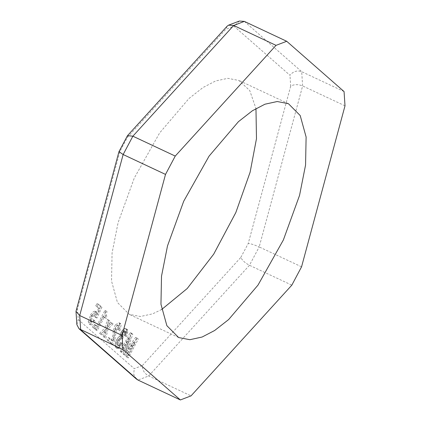 <?xml version="1.0" encoding="UTF-8"?>
<svg xmlns="http://www.w3.org/2000/svg" width="421" height="421" viewBox="0 0 421 421"><rect width="100%" height="100%" fill="white"/><g stroke="black" fill="none" stroke-linecap="round" stroke-linejoin="round"><path stroke-width="0.32" stroke-dasharray="2.1 1.58" d="M344.062 91.562L301.694 71.681C297.079 70.144 293.169 71.349 289.974 75.301L233.955 26.191L225.819 29.296L127.368 137.441L119.953 151.413L77.522 308.667L78.238 319.534L134.257 368.643L142.393 365.539C142.287 370.006 144.377 373.49 148.666 375.99L191.034 395.872M345.004 105.818L302.631 85.937C298 84.158 294.016 84.237 290.69 86.168L289.974 75.301M301.562 266.819L259.194 246.938L302.631 85.937L301.694 71.681L244.338 21.397M142.393 365.539L240.838 257.394C242.154 260.31 245.027 262.936 249.458 265.272L291.827 285.154M161.675 309.482L152.697 313.824L140.425 316.508L129.231 314.35L117.443 302.494L111.528 281.023L112.081 252.984L118.091 222.646L134.283 178.025L159.633 132.947L189.008 98.472L202.975 87.547L215.515 81.011L227.787 78.327L238.981 80.485L249.764 90.583L255.968 108.55M95.435 324.97L96.467 325.87L94.972 328.69L92.525 327.128L94.025 324.307L95.435 324.97L93.941 327.791M108.476 340.531L109.723 338.179L113.075 341.115L114.091 337.537L114.822 330.943L116.138 326.78L117.054 325.317L120.469 323.423L121.253 324.523L119.911 330.617L118.854 329.996L118.996 329.738C119.938 327.717 120.027 326.433 119.269 325.886L117.838 325.212L119.327 325.907L117.001 327.754L116.296 329.822L114.886 329.159L113.596 338.705L115.007 339.368L113.028 344.525L108.476 340.531L107.06 339.868L108.308 337.516L109.723 338.179M115.007 339.368L116.296 329.822M88.252 321.655L90.515 315.024L91.925 315.687L89.668 322.318L90.641 324.849L91.904 324.817L95.309 321.412L93.899 320.749L90.494 324.159L89.231 324.186L88.252 321.655L89.668 322.318M94.578 320.423L92.409 322.439L91.81 322.402L91.225 321.276L89.815 320.613L90.394 321.739L91.162 321.723L93.162 319.76L94.578 320.423L95.309 321.412M91.925 315.687C93.478 313.24 94.904 311.972 96.22 311.872L96.662 311.977L97.525 314.398L100.009 308.998L97.172 306.514L98.425 304.162L101.945 307.251L96.972 318.044L96.114 317.292L95.72 314.245L94.925 314.261L92.362 317.124L91.225 321.276M118.896 341.747L118.212 344.936L118.859 345.846L120.132 345.583L121.974 343.068L123.006 343.968L120.453 347.588L118.511 348.641L117.059 348.056L116.48 345.825L117.738 341.078L119.411 338.405L121.432 336.732L121.911 334.4L122.948 332.211L125.595 329.364L127.042 329.254L127.858 330.317L127.442 334.427L126.405 336.616L125.458 335.79L126.442 332.516L125.879 331.68L124.9 331.853L123.106 334.758L122.916 336.311L123.474 337.147L122.353 339.263L121.453 338.821L119.98 339.942L118.569 339.279L117.985 340.142L119.396 340.805L118.896 341.747L117.485 341.084L117.07 342.099L118.485 342.762M119.396 340.805L119.98 339.942M106.329 311.093L107.013 311.698C106.213 314.098 106.234 315.724 107.071 316.571L106.076 318.45L104.445 317.018L97.204 330.653L94.936 329.233L96.346 329.896L106.329 311.093L104.913 310.43L107.013 311.698M96.346 329.896L97.204 330.653M137.083 338.058L138.288 339.11L128.305 357.918L127.447 357.166L135.183 342.589L125.384 355.356L124.527 354.603L130.2 338.221L122.464 352.793L121.601 352.04L131.584 333.237L132.789 334.29L126.953 351.219L137.083 338.058L135.673 337.395L138.288 339.11M113.07 323.891L108.029 329.117L105.839 338.221L104.724 337.242L106.181 330.943L102.145 334.979L101.029 334L106.823 328.064L108.771 320.123L109.892 321.102L108.676 326.238L107.26 325.575L110.539 322.249L113.07 323.891L111.654 323.228L106.618 328.454L108.029 329.117M111.949 322.912L108.676 326.238M290.69 86.168L248.258 243.422C250.958 243.722 254.6 244.896 259.194 246.938L249.458 265.272L148.666 375.99L137.993 380.068M239.365 21.05L233.955 26.191M227.13 26.207L225.819 29.296M127.363 135.841L127.368 137.441M118.985 151.623L119.953 151.413M76.09 310.582L77.522 308.667M76.88 324.644L78.238 319.534M136.32 378.968L133.694 374.258L134.257 368.643M94.025 324.307L96.467 325.87M95.057 325.207L93.557 328.027L94.972 328.69M93.557 328.027L92.525 327.128M113.596 338.705L111.618 343.862L113.028 344.525M111.618 343.862L107.06 339.868M108.308 337.516L111.66 340.452L113.075 341.115M111.66 340.452L112.681 336.874L114.091 337.537M112.681 336.874L113.412 330.28L114.822 330.943M113.412 330.28L114.728 326.117L115.638 324.654L117.054 325.317M115.638 324.654L119.059 322.76L119.838 323.86L121.253 324.523M119.838 323.86L118.385 330.159L119.796 330.822M118.385 330.159L117.438 329.333L118.854 329.996M117.438 329.333L117.58 329.075C118.517 327.096 118.611 325.812 117.859 325.223L115.591 327.091L114.886 329.159M119.269 325.886L117.859 325.223M90.515 315.024C92.015 312.624 93.441 311.351 94.804 311.214L96.22 311.872M94.804 311.214L95.246 311.314L96.109 313.734L97.525 314.398M96.109 313.734L98.598 308.335L100.009 308.998M98.598 308.335L95.762 305.851L97.172 306.514M95.762 305.851L97.009 303.499L98.425 304.162M97.009 303.499L100.535 306.588L101.945 307.251M100.535 306.588L95.556 317.381L96.972 318.044M95.556 317.381L94.699 316.629L96.114 317.292M94.699 316.629L94.309 313.582L93.515 313.598L91.499 315.545L92.909 316.208M91.499 315.545L89.815 320.613M93.162 319.76L93.899 320.749M117.985 340.142L117.485 341.084M117.07 342.099L116.828 343.262L118.243 343.925M116.828 343.262L116.801 344.273L118.212 344.936M116.801 344.273L117.106 344.883L118.517 345.546M117.106 344.883L118.859 345.846M117.448 345.183L119.417 345.988M118.001 345.325L118.722 344.92L120.132 345.583M118.722 344.92L119.475 344.21L120.89 344.873M119.475 344.21L120.064 343.341L121.474 344.004M120.064 343.341L120.559 342.405L121.974 343.068M120.559 342.405L123.006 343.968M121.59 343.304L120.969 344.483L122.379 345.146M120.969 344.483L119.922 345.978L121.337 346.641M119.922 345.978L119.043 346.925L120.453 347.588M119.043 346.925L117.991 347.725L119.401 348.388M117.991 347.725L117.096 347.978L118.511 348.641M117.096 347.978L116.159 347.846L117.575 348.509M116.159 347.846L115.643 347.393L117.059 348.056M115.643 347.393L115.207 346.32L116.622 346.983M115.207 346.32L115.065 345.162L116.48 345.825M115.065 345.162L115.259 343.61L116.675 344.273M115.259 343.61L115.628 342.21L117.038 342.873M115.628 342.21L116.328 340.415L117.738 341.078M116.328 340.415L116.954 339.237L118.364 339.9M116.954 339.237L117.996 337.742L119.411 338.405M117.996 337.742L119.09 336.637L120.501 337.3M119.09 336.637L120.017 336.074L121.432 336.732M120.017 336.074L120.096 335.453L121.506 336.111M120.096 335.453L120.501 333.737L121.911 334.4M120.501 333.737L121.037 332.49L122.453 333.153M121.037 332.49L121.537 331.548L122.948 332.211M121.537 331.548L122.248 330.448L123.658 331.111M122.248 330.448L123.342 329.338L124.753 330.001M123.342 329.338L124.184 328.701L125.595 329.364M124.184 328.701L125.074 328.448L126.484 329.111M125.074 328.448L127.042 329.254M125.626 328.59L127.552 329.706M126.142 329.043L126.447 329.654L127.858 330.317M126.447 329.654L126.589 330.811L128 331.474M126.589 330.811L126.432 332.053L127.847 332.716M126.432 332.053L126.026 333.764L127.442 334.427M126.026 333.764L125.49 335.016L126.905 335.674M125.49 335.016L124.99 335.953L126.405 336.616M124.99 335.953L124.048 335.127L125.458 335.79M124.048 335.127L124.548 334.185L125.958 334.848M124.548 334.185L124.832 333.406L126.247 334.069M124.832 333.406L125.037 332.548L126.447 333.211M125.037 332.548L125.026 331.853L126.442 332.516M125.026 331.853L124.811 331.316L126.221 331.98M124.811 331.316L125.879 331.68M124.463 331.017L125.411 331.611M123.995 330.948L123.49 331.19L124.9 331.853M123.49 331.19L122.943 331.748L124.358 332.411M122.943 331.748L122.485 332.374L123.895 333.037M122.485 332.374L121.985 333.316L123.395 333.979M121.985 333.316L121.695 334.095L123.106 334.758M121.695 334.095L121.495 334.953L122.906 335.616M121.495 334.953L121.501 335.648L122.916 336.311M121.501 335.648L121.722 336.184L123.132 336.847M121.722 336.184L123.474 337.147M122.064 336.49L120.943 338.605L122.353 339.263M120.943 338.605L122.011 338.963M120.595 338.3L121.453 338.821M120.043 338.158L119.327 338.563L120.738 339.226M119.327 338.563L118.569 339.279M94.936 329.233L104.913 310.43M105.603 311.035C104.803 313.44 104.824 315.061 105.66 315.908L107.071 316.571M105.66 315.908L104.661 317.787L106.076 318.45M104.661 317.787L103.029 316.355L104.445 317.018M103.029 316.355L95.793 329.99M132.789 334.29L131.373 333.627L125.537 350.556L126.953 351.219M125.537 350.556L135.673 337.395M136.878 338.452L126.895 357.255L128.305 357.918M126.895 357.255L126.032 356.503L127.447 357.166M126.032 356.503L133.767 341.926L135.183 342.589M133.767 341.926L123.974 354.692L125.384 355.356M123.974 354.692L123.111 353.94L124.527 354.603M123.111 353.94L128.784 337.558L130.2 338.221M128.784 337.558L121.048 352.13L122.464 352.793M121.048 352.13L120.19 351.377L121.601 352.04M120.19 351.377L130.173 332.574L131.584 333.237M130.173 332.574L131.373 333.627M110.539 322.249L111.654 323.228M106.618 328.454L104.429 337.558L105.839 338.221M104.429 337.558L103.308 336.579L104.724 337.242M103.308 336.579L104.766 330.28L106.181 330.943M104.766 330.28L100.735 334.316L102.145 334.979M100.735 334.316L99.614 333.337L101.029 334M99.614 333.337L105.413 327.401L106.823 328.064M105.413 327.401L107.36 319.46L108.771 320.123M107.36 319.46L109.892 321.102M108.476 320.444L107.26 325.575M240.838 257.394L248.258 243.422M120.469 323.423L119.059 322.76M90.641 324.849L89.231 324.186M96.662 311.977L95.246 311.314M94.309 313.582L95.72 314.245M90.394 321.739L91.81 322.402M178.662 337.547L129.231 314.35M288.411 103.687L238.981 80.485"/><path stroke-width="0.63" d="M122.069 335.411L123.011 349.667L180.362 399.95L191.034 395.872L291.827 285.154L301.562 266.819L345.004 105.818L344.062 91.562L286.712 41.284L276.039 45.357L175.247 156.075L165.511 174.41L122.069 335.411L79.701 315.529L75.996 311.345L118.969 151.66L127.516 135.625L227.13 26.207L228.535 25.176L239.37 21.05L244.338 21.397L286.712 41.284M299.552 195.386L305.562 165.048L306.114 137.014L300.199 115.538L288.411 103.687L277.218 101.524L264.946 104.208L252.411 110.744L238.439 121.669L209.063 156.144L183.714 201.222L167.521 245.843L161.511 276.187L160.959 304.22L166.874 325.696L178.662 337.547L189.855 339.705L202.127 337.021L214.663 330.49L228.635 319.565L258.01 285.091L283.354 240.007L299.552 195.386M123.011 349.667L79.006 328.722L76.88 324.644L76.001 311.345M165.511 174.41L123.142 154.528L118.969 151.66M175.247 156.075L132.873 136.194L127.516 135.625M276.039 45.357L233.671 25.476L228.535 25.176M180.362 399.95L137.993 380.068L136.32 378.968L79.006 328.722M255.968 108.55L256.478 138.677L250.121 172.189L235.823 212.563L213.7 254.158L187.219 288.511L161.675 309.482M137.993 380.068L80.643 329.785L79.701 315.529L123.142 154.528L132.873 136.194L233.671 25.476L244.338 21.397"/></g></svg>
